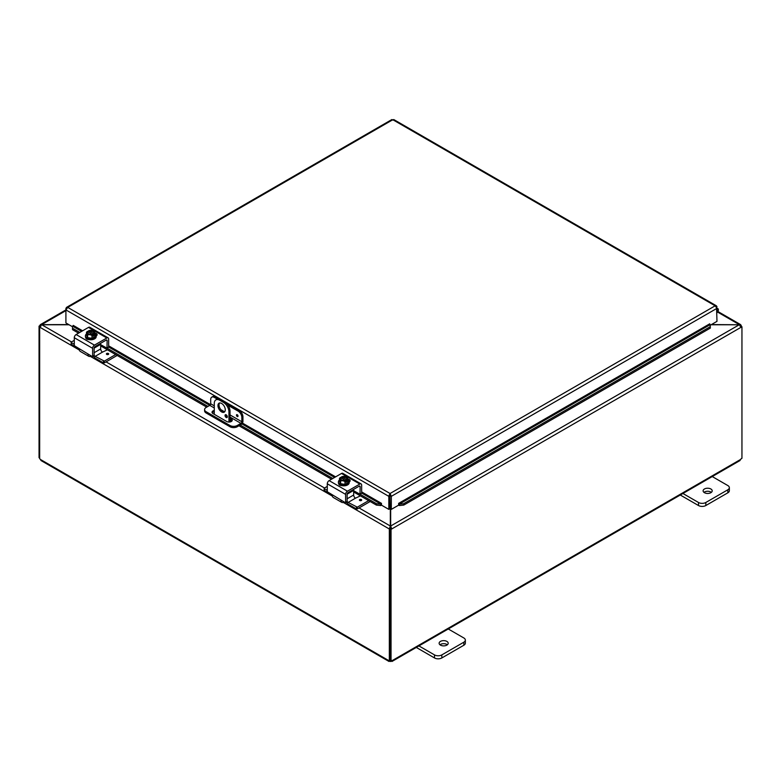 <?xml version="1.0" encoding="UTF-8"?>
<svg xmlns="http://www.w3.org/2000/svg" width="781" height="781" viewBox="0 0 781 781"><rect width="100%" height="100%" fill="white"/><g stroke="black" fill="none" stroke-linecap="round" stroke-linejoin="round"><path stroke-width="1.17" d="M711.618 476.195L727.824 485.548A5.184 2.997 180 0 1 729.347 487.666A5.184 2.997 180 0 1 727.824 489.785L705.829 502.486A5.184 2.997 180 0 1 698.497 502.486L682.282 493.123M704.452 492.694A4.54 2.626 180 0 1 703.115 490.839A4.54 2.626 180 0 1 707.664 488.223A4.54 2.626 180 0 1 712.204 490.839A4.54 2.626 180 0 1 709.402 493.26A4.54 2.626 180 0 1 704.452 492.694M680.28 495.017L698.497 505.532A5.184 2.997 0 0 0 705.829 505.532L727.824 492.831A5.184 2.997 0 0 0 729.347 490.712L729.347 487.666M711.354 492.362A4.54 2.626 0 0 0 703.964 492.362M228.94 422.052L228.94 411.919L230.024 411.294A7.781 4.491 -120 0 0 224.528 401.766L220.857 399.647A7.781 4.491 -120 0 0 216.972 399.267L215.888 399.892A7.781 4.491 60 0 0 214.277 403.455L214.277 414.32M224.528 401.766L223.444 402.391A7.781 4.491 60 0 1 228.94 411.919M223.444 402.391L219.773 400.282L220.857 399.647M215.888 399.892A7.781 4.491 60 0 1 219.773 400.282M225.279 409.8A5.184 2.997 60 0 1 224.206 412.183A5.184 2.997 60 0 1 219.022 409.185A5.184 2.997 60 0 1 219.022 403.201A5.184 2.997 60 0 1 223.015 404.587A5.184 2.997 60 0 1 225.279 409.8M225.035 415.492A1.621 0.937 60 0 1 225.377 414.75A1.621 0.937 60 0 1 226.998 415.687A1.621 0.937 60 0 1 226.998 417.552A1.621 0.937 60 0 1 225.748 417.122A1.621 0.937 60 0 1 225.035 415.492M230.024 411.294L230.024 421.965M226.314 414.916L226.129 414.809A1.621 0.937 -120 0 0 226.129 414.867A1.621 0.937 -120 0 0 227.33 416.878M219.617 402.986A5.184 2.997 -120 0 0 220.105 408.561A5.184 2.997 -120 0 0 224.684 411.763M447.62 628.607L463.836 637.97A5.184 2.997 180 0 1 465.349 640.078A5.184 2.997 180 0 1 463.836 642.197L441.831 654.898A5.184 2.997 180 0 1 434.5 654.898L418.294 645.545M440.455 645.116A4.54 2.626 180 0 1 439.127 643.261A4.54 2.626 180 0 1 443.667 640.635A4.54 2.626 180 0 1 448.206 643.261A4.54 2.626 180 0 1 445.404 645.682A4.54 2.626 180 0 1 440.455 645.116M416.293 647.439L434.5 657.953A5.184 2.997 -0 0 0 441.831 657.953L463.836 645.243A5.184 2.997 -0 0 0 465.349 643.134L465.349 640.078M447.367 644.784A4.54 2.626 -0 0 0 439.967 644.784M711.091 324.759L739.246 324.759L711.423 324.574M390.334 508.822L390.334 526.013L389.25 528.952L343.337 502.437M390.334 528.317L389.25 528.952L390.334 528.317L390.334 526.013L359.045 507.943M68.708 324.574L40.339 324.652L39.753 325.726L40.837 326.351M79.32 350.015L39.753 327.171L41.754 324.574L65.907 310.633M740.163 326.351L741.247 325.726L740.661 324.652L739.246 324.574L717.544 312.049M71.53 341.941L41.754 324.759L69.04 324.759M391.047 529.352L389.953 528.727L389.953 660.267L391.047 660.892L391.047 529.352L391.75 528.952L390.666 528.317L390.666 526.013L739.246 324.759L741.247 327.171L391.75 528.952L390.666 526.013L390.666 509.007M389.953 528.727L390.666 528.317M740.984 326.204L741.95 326.761L741.247 327.171M741.95 326.761L741.95 458.301A1.455 0.84 -60 0 0 740.769 459.355L739.226 460.253M39.851 326.595L39.05 326.136L39.753 325.726M39.05 326.136L39.05 457.676L39.665 458.027M389.338 529.001L389.338 660.501L389.953 660.14M39.665 327.112L39.665 458.613A1.455 0.84 60 0 1 40.231 459.355L41.774 460.253M391.047 660.892A1.455 0.84 -60 0 1 392.14 660.531A1.455 0.84 -60 0 1 392.218 660.589L390.676 661.487A1.455 0.84 0 0 0 390.324 661.487L388.782 660.589A1.455 0.84 60 0 1 388.86 660.531A1.455 0.84 60 0 1 389.338 660.501M40.895 460.478L389.016 661.468L388.958 660.492M390.324 661.487L390.324 660.482M741.335 326.399L741.335 325.775M392.042 660.492L391.984 661.468L740.105 460.478M390.676 661.487L390.676 660.687M237.278 416.537A1.142 0.654 60 0 1 236.702 414.623A1.142 0.654 60 0 1 237.278 416.537M214.277 405.847L210.694 403.777L210.694 399.53A5.184 2.997 60 0 1 211.768 397.148A5.184 2.997 60 0 1 214.355 397.412L215.449 396.777A5.184 2.997 -120 0 0 212.852 396.523L211.768 397.148M210.694 403.777A1.298 0.752 -60 0 1 209.777 405.368L206.106 407.477A5.184 2.997 180 0 0 204.593 409.595L204.593 410.855A5.184 2.997 0 0 0 206.106 412.964L206.106 411.714A5.184 2.997 180 0 1 204.593 409.595M239.279 410.542L238.195 411.167A5.184 2.997 60 0 1 241.856 417.523L242.94 416.888A5.184 2.997 -120 0 0 239.279 410.542L226.08 402.918M219.315 399.013L215.449 396.777M242.94 416.888L242.94 421.34A2.597 1.494 -60 0 1 241.114 424.513L237.278 426.729L237.278 425.479L240.939 423.361A1.298 0.752 120 0 0 241.856 421.769L241.856 417.523M237.278 425.479A5.184 2.997 180 0 1 229.946 425.479L206.106 411.714M229.946 425.479L229.946 426.729A5.184 2.997 0 0 0 237.278 426.729M229.946 426.729L206.106 412.964M230.024 418.118L231.313 418.86A3.241 1.874 180 0 1 232.26 420.178A3.241 1.874 180 0 1 230.258 421.916A3.241 1.874 180 0 1 226.724 421.506L212.988 413.569A3.241 1.874 180 0 1 212.032 412.251A3.241 1.874 180 0 1 214.277 410.464M226.519 416.097L227.31 416.546M238.195 411.167L228.091 405.339M217.303 399.111L214.355 397.412M232.074 420.813A3.241 1.874 0 0 0 231.313 420.11L230.024 419.368M214.277 411.724A3.241 1.874 0 0 0 212.227 412.876M72.487 327.581L72.526 329.66L72.487 327.581M72.672 326.243L73.238 325.394L82.601 330.802M72.711 328.323L79.808 332.413M107.046 348.141L207.971 406.413M240.216 425.03L332.794 478.48M360.041 494.207L376.559 503.745L376.374 505.092L380.737 505.551L380.923 504.204L376.559 503.745M381.489 505.063A2.187 1.259 120 0 1 380.757 505.541L381.489 503.364L381.489 505.151L388.821 509.378L388.821 496.345L65.907 309.911L67.742 307.411L66.502 307.392L65.907 308.475L65.907 322.953L72.594 326.809M403.572 503.745L710.173 326.731L710.359 328.079L710.183 324.642L399.189 504.194L399.374 505.541L403.767 505.092L403.572 503.745L399.208 504.204L399.394 505.551A2.187 1.259 -120 0 1 398.642 505.063M710.202 324.652L710.173 326.731M72.526 329.66L78.549 333.145M100.671 345.915L206.711 407.135M230.024 420.598L231.449 421.418M238.957 425.752L331.544 479.202M353.666 491.981L376.374 505.092M399.189 504.194L398.652 503.364L709.646 323.871M710.183 324.642L709.646 323.803M403.767 505.092L710.359 328.079M389.904 495.72L390.227 508.753L391.31 509.378L391.31 496.345L390.07 493.504L388.821 495.847L388.821 496.345L389.904 495.72L389.904 508.753L388.821 509.378M391.31 509.378L398.642 505.151L398.642 503.364M716.538 307.138L716.978 321.362L710.29 325.228M381.489 503.364L361.652 491.913M716.978 306.884L716.382 305.801L393.761 119.542M390.227 495.72L391.31 496.345L716.978 308.329L715.142 305.82L392.814 119.727L67.742 307.411L390.07 493.504L715.142 305.82L716.88 306.445L716.265 306.738M391.574 120.059L394.063 120.059M388.821 495.847L390.07 494.754L390.07 493.504M716.978 312.712L717.348 312.293A2.597 1.494 120 0 0 717.837 308.612A2.597 1.494 120 0 0 716.978 308.554M716.978 309.676A1.298 0.752 -60 0 1 717.183 309.735A1.298 0.752 -60 0 1 716.978 311.531M107.134 340.623A1.298 0.752 120 0 0 106.87 340.028A1.298 0.752 120 0 0 106.216 340.096L107.134 340.623L107.007 348.17L100.671 344.655M108.217 347.252L107.134 347.877M91.24 355.98L91.24 355.98A5.184 2.997 -60 0 1 88.653 356.234A5.184 2.997 -60 0 1 87.882 355.384L88.028 354.594M93.7 355.638L92.178 356.517L74.283 345.68L74.283 337.724L92.617 348.306A2.597 1.494 -60 0 1 94.452 345.134L106.831 337.988A2.597 1.494 -60 0 1 108.12 337.851A2.597 1.494 -60 0 1 108.657 339.042L108.657 346.998L209.767 405.368M92.617 356.263L92.617 348.306M77.856 348.248L79.623 350.61A5.184 2.997 120 0 0 80.394 351.47L88.653 356.234M106.216 340.096L95.057 346.539A1.298 0.752 120 0 0 94.14 348.131L100.671 344.343A1.298 0.752 -120 0 0 100.407 343.455M96.707 335.557A2.919 1.679 0 0 0 96.083 335.147M87.882 355.384L89.044 354.711L87.882 355.384M108.12 337.851L89.786 327.268A2.597 1.494 120 0 0 88.497 327.395L76.118 334.541A2.597 1.494 120 0 0 74.283 337.724M94.97 333.048A2.919 1.679 180 0 1 97.137 334.678A2.919 1.679 180 0 1 96.278 335.869L96.2 335.908M88.8 339.53A2.919 1.679 180 0 1 85.803 337.851A2.919 1.679 180 0 1 85.812 337.812M103.434 361.115L103.434 362.882L104.312 362.882L104.312 361.115L95.165 356.351A2.597 1.494 -120 0 1 94.14 355.394L94.14 348.131M88.614 332.267L88.614 330.724A6.687 3.866 60 0 1 88.663 330.705L94.052 333.819A6.687 3.866 60 0 1 94.111 333.897L94.111 335.557L93.007 334.922M87.57 331.339A6.687 3.866 -120 0 0 87.511 331.359A5.496 3.173 -60 0 0 86.476 332.296A5.496 1.162 -98.8 0 1 87.052 333.165A3.885 2.245 0 0 0 89.805 334.746A3.885 2.245 0 0 0 92.959 334.453L92.392 334.131A3.114 1.796 180 0 1 89.268 334.141A3.114 1.796 180 0 1 87.697 332.579A3.114 1.796 180 0 1 88.136 331.671L87.57 331.339A3.885 2.245 0 0 0 87.052 333.165A5.496 1.162 -98.8 0 1 87.638 334.805A5.496 4.335 -155.1 0 1 89.805 334.746A5.496 4.335 -155.1 0 1 91.973 335.479A5.496 3.173 120 0 1 93.007 334.532A6.687 3.866 -120 0 0 92.959 334.453M92.021 334.239L88.136 331.671M94.111 335.557L93.007 336.201L93.007 334.532M91.289 330.353A5.496 4.335 24.9 0 1 91.377 330.363A5.496 4.335 24.9 0 1 91.816 330.412A3.885 2.245 0 0 0 90.791 330.334A3.885 2.245 0 0 0 88.663 330.705M88.614 330.724A5.496 3.173 -60 0 1 89.063 330.568A5.496 3.173 -60 0 1 89.298 330.509M94.052 333.819A3.885 2.245 0 0 0 94.569 332.003A5.496 1.162 81.2 0 1 95.145 333.643A5.496 3.173 120 0 0 94.111 333.897M95.145 333.643L95.145 336.465L91.973 338.3L91.973 335.479M88.136 331.993A3.114 1.796 0 0 0 87.716 332.745M93.905 332.745A3.114 1.796 0 0 0 89.229 331.359M89.229 331.037A3.114 1.796 180 0 1 92.353 331.017A3.114 1.796 180 0 1 93.925 332.579A3.114 1.796 180 0 1 93.495 333.497M94.569 332.003A3.885 2.245 0 0 0 91.816 330.412A5.496 4.335 24.9 0 1 93.984 331.134A5.496 1.162 81.2 0 1 94.569 332.003M91.973 338.3L87.638 337.636L87.638 334.805M87.638 337.636L86.476 335.127L86.476 332.296M95.145 333.946A5.389 3.114 180 0 1 96.2 335.801L96.2 336.64A5.389 3.114 180 0 1 92.871 339.52A5.389 3.114 180 0 1 86.994 338.847A5.389 3.114 180 0 1 85.422 336.64L85.422 335.801A5.389 3.114 180 0 1 86.476 333.946M96.2 335.801A5.389 3.114 180 0 1 92.871 338.671A5.389 3.114 180 0 1 86.994 337.997A5.389 3.114 180 0 1 85.422 335.801M106.743 353.49A1.142 0.654 180 0 1 108.686 353.959A1.142 0.654 180 0 1 106.401 353.959A1.142 0.654 180 0 1 106.743 353.49M95.165 356.351L102.496 352.114A2.597 1.494 60 0 1 100.671 348.941L100.671 344.343M102.506 352.114L107.397 349.8M71.315 343.825L71.315 342.068L74.283 340.35M71.315 342.576L74.283 344.294M104.312 362.882L117.179 355.453M104.312 361.115L115.656 354.564M103.434 362.882L95.624 358.372A5.184 2.997 60 0 1 93.3 356.077M74.42 346.129L71.315 344.333M360.129 486.69A1.298 0.752 120 0 0 359.865 486.094A1.298 0.752 120 0 0 359.211 486.163L360.129 486.69L360.002 494.236L353.666 490.722M361.212 493.319L360.129 493.943M344.236 502.046L344.236 502.046A5.184 2.997 -60 0 1 341.648 502.3A5.184 2.997 -60 0 1 340.877 501.451L341.024 500.66M346.696 501.705L345.173 502.583L327.278 491.747L327.278 483.79L345.612 494.373A2.597 1.494 -60 0 1 347.447 491.19L359.826 484.044A2.597 1.494 -60 0 1 361.115 483.917A2.597 1.494 -60 0 1 361.652 485.108L361.652 493.065L380.952 504.194M345.612 502.329L345.612 494.373M330.851 494.314L332.618 496.677A5.184 2.997 120 0 0 333.389 497.536L341.648 502.3M359.211 486.163L348.053 492.606A1.298 0.752 120 0 0 347.135 494.188L353.666 490.409A1.298 0.752 -120 0 0 353.402 489.511M349.703 481.623A2.919 1.679 0 0 0 349.078 481.213M340.877 501.451L342.039 500.777L340.877 501.451M361.115 483.917L342.781 473.335A2.597 1.494 120 0 0 341.492 473.462L329.113 480.608A2.597 1.494 120 0 0 327.278 483.79M347.965 479.114A2.919 1.679 180 0 1 350.132 480.745A2.919 1.679 180 0 1 349.273 481.936L349.195 481.975M341.795 485.597A2.919 1.679 180 0 1 338.798 483.917A2.919 1.679 180 0 1 338.808 483.869M356.429 507.181L356.429 508.948L357.308 508.948L357.308 507.181L348.16 502.417A2.597 1.494 -120 0 1 347.135 501.461L347.135 494.188M341.609 478.333L341.609 476.781A6.687 3.866 60 0 1 341.658 476.771L347.047 479.885A6.687 3.866 60 0 1 347.106 479.964L347.106 481.623L346.003 480.989M340.565 477.406A6.687 3.866 -120 0 0 340.506 477.425A5.496 3.173 -60 0 0 339.471 478.362A5.496 1.162 -98.8 0 1 340.047 479.231A3.885 2.245 0 0 0 342.8 480.813A3.885 2.245 0 0 0 345.954 480.52L345.387 480.198A3.114 1.796 180 0 1 342.263 480.208A3.114 1.796 180 0 1 340.692 478.646A3.114 1.796 180 0 1 341.121 477.738L340.565 477.406A3.885 2.245 0 0 0 340.047 479.231A5.496 1.162 -98.8 0 1 340.633 480.871A5.496 4.335 -155.1 0 1 342.8 480.813A5.496 4.335 -155.1 0 1 344.968 481.545A5.496 3.173 120 0 1 346.003 480.598A6.687 3.866 -120 0 0 345.954 480.52M345.017 480.305L341.121 477.738M347.106 481.623L346.003 482.258L346.003 480.598M344.284 476.42A5.496 4.335 24.9 0 1 344.372 476.42A5.496 4.335 24.9 0 1 344.811 476.478A3.885 2.245 0 0 0 343.786 476.4A3.885 2.245 0 0 0 341.658 476.771M341.609 476.781A5.496 3.173 -60 0 1 342.058 476.635A5.496 3.173 -60 0 1 342.293 476.576M347.047 479.885A3.885 2.245 0 0 0 347.565 478.06A5.496 1.162 81.2 0 1 348.141 479.71A5.496 3.173 120 0 0 347.106 479.964M348.141 479.71L348.141 482.531L344.968 484.366L344.968 481.545M341.121 478.06A3.114 1.796 0 0 0 340.711 478.802M346.901 478.802A3.114 1.796 0 0 0 342.224 477.416M342.224 477.103A3.114 1.796 180 0 1 345.348 477.084A3.114 1.796 180 0 1 346.92 478.646A3.114 1.796 180 0 1 346.491 479.554M347.565 478.06A3.885 2.245 0 0 0 344.811 476.478A5.496 4.335 24.9 0 1 346.979 477.201A5.496 1.162 81.2 0 1 347.565 478.06M344.968 484.366L340.633 483.693L340.633 480.871M340.633 483.693L339.471 481.194L339.471 478.362M348.141 480.012A5.389 3.114 180 0 1 349.195 481.867L349.195 482.707A5.389 3.114 180 0 1 345.866 485.587A5.389 3.114 180 0 1 339.989 484.913A5.389 3.114 180 0 1 338.417 482.707L338.417 481.867A5.389 3.114 180 0 1 339.471 480.012M349.195 481.867A5.389 3.114 180 0 1 345.866 484.737A5.389 3.114 180 0 1 339.989 484.064A5.389 3.114 180 0 1 338.417 481.867M359.738 499.557A1.142 0.654 180 0 1 361.681 500.025A1.142 0.654 180 0 1 359.397 500.025A1.142 0.654 180 0 1 359.738 499.557M348.16 502.417L355.492 498.18A2.597 1.494 60 0 1 353.666 495.008L353.666 490.409M355.501 498.18L360.392 495.867M324.31 489.892L324.31 488.135L327.278 486.417M324.31 488.642L327.278 490.351M357.308 508.948L370.174 501.509M357.308 507.181L368.652 500.631M356.429 508.948L348.619 504.438A5.184 2.997 60 0 1 346.295 502.144M327.415 492.196L324.31 490.4M727.824 489.785L727.824 492.831M705.829 505.532L705.829 502.486M698.497 502.486L698.497 505.532M463.836 642.197L463.836 645.243M441.831 657.953L441.831 654.898M434.5 654.898L434.5 657.953M106.05 361.876L324.515 488.008M332.315 496.072L90.342 356.37M40.231 459.355L388.782 660.589M392.218 660.589L740.769 459.355M238.068 415.873L237.444 414.789M236.721 414.613A1.142 0.654 -120 0 0 237.863 416.585M209.777 405.368L214.277 407.965M230.024 417.054L240.939 423.361M241.856 421.769L230.024 414.936M224.557 411.782L220.828 409.625M231.313 418.86L231.313 420.11M334.6 477.435L241.856 423.898M81.605 331.378L72.701 326.233M108.657 345.856L210.46 404.626M242.442 423.087L335.596 476.869M94.452 345.134L76.118 334.541M88.497 327.395L106.831 337.988M106.919 354.506L108.168 354.506M108.686 353.978A1.142 0.654 -0 0 0 106.401 353.978M100.671 348.941L94.14 352.709M347.447 491.19L329.113 480.608M341.492 473.462L359.826 484.044M359.914 500.572L361.164 500.572M361.681 500.045A1.142 0.654 -0 0 0 359.397 500.045M353.666 495.008L347.135 498.776M717.895 311.502L740.661 324.652M40.339 324.652L65.907 309.891M391.877 119.542L66.502 307.392M717.837 308.612L716.978 308.124M108.53 347.281L107.007 348.17M94.013 355.667L92.49 356.546M91.377 330.363A6.736 6.736 0 0 0 89.063 330.568M71.13 344.079L71.13 342.322M361.525 493.348L360.002 494.236M347.008 501.734L345.485 502.613M344.372 476.42A6.736 6.736 0 0 0 342.058 476.635M324.125 490.146L324.125 488.389"/></g></svg>
